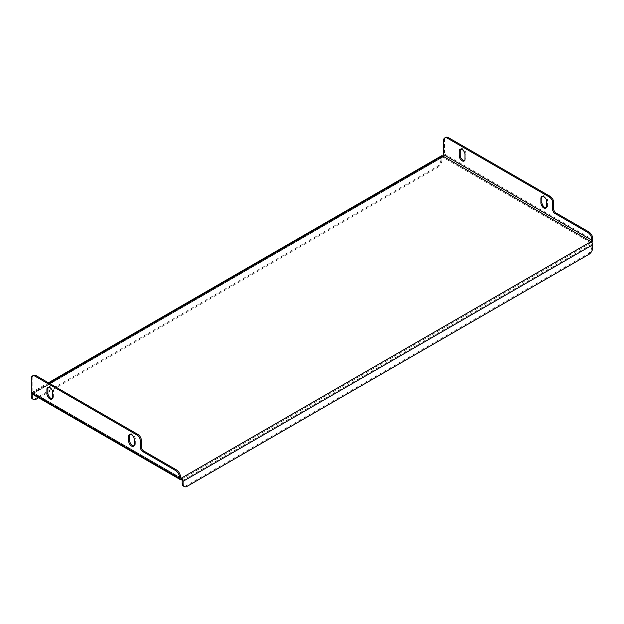 <?xml version="1.0" encoding="UTF-8"?>
<svg xmlns="http://www.w3.org/2000/svg" width="624" height="624" viewBox="0 0 624 624"><rect width="100%" height="100%" fill="white"/><g stroke="black" fill="none" stroke-linecap="round" stroke-linejoin="round"><path stroke-width="0.47" stroke-dasharray="3.12 2.34" d="M542.326 196.279A4.04 2.332 60 0 1 542.755 195.889A4.04 2.332 60 0 1 544.775 196.092A4.04 2.332 60 0 1 547.63 201.045L547.63 205.756A4.04 2.332 60 0 1 546.796 207.613A4.04 2.332 60 0 1 546.25 207.792M460.645 149.128A4.04 2.332 60 0 1 461.081 148.738A4.04 2.332 60 0 1 463.102 148.941A4.04 2.332 60 0 1 465.956 153.886L465.956 158.605A4.04 2.332 60 0 1 465.122 160.454A4.04 2.332 60 0 1 464.568 160.633M130.026 434.32A4.04 2.332 60 0 1 130.455 433.93A4.04 2.332 60 0 1 132.475 434.132A4.04 2.332 60 0 1 135.338 439.085L135.338 443.797A4.04 2.332 60 0 1 134.495 445.645A4.04 2.332 60 0 1 133.949 445.825M48.352 387.161A4.04 2.332 60 0 1 48.781 386.779A4.04 2.332 60 0 1 50.801 386.974A4.04 2.332 60 0 1 53.664 391.927L53.664 396.646A4.04 2.332 60 0 1 52.822 398.494A4.04 2.332 60 0 1 52.276 398.674M591.006 241.644L591.006 242.775A2.543 1.466 120 0 0 591.7 242.213M443.5 140.642L444.475 140.072L444.475 154.034A2.543 1.466 -60 0 1 442.681 157.147L32.994 393.674A2.543 1.466 -60 0 1 31.723 393.799M442.681 156.016L442.681 157.147L591.006 242.775A1.154 0.663 60 0 1 591.817 244.195L182.138 480.722M444.475 140.072A5.772 3.331 60 0 1 445.676 137.428M49.171 383.206L32.994 392.543A1.154 0.663 -60 0 1 32.417 392.597A1.154 0.663 -60 0 1 32.183 392.067L180.5 477.703L32.994 392.543L32.994 393.674A1.154 0.663 -120 0 0 32.417 393.611A1.154 0.663 -120 0 0 32.183 394.064M31.2 378.674L32.183 378.113L32.183 392.067M32.183 378.113A5.772 3.331 60 0 1 33.376 375.469M32.994 392.543A2.543 1.466 -120 0 0 31.723 392.418A2.543 1.466 -120 0 0 31.255 393.104M32.253 394.103L441.862 157.615A1.154 0.663 60 0 1 442.104 157.084A1.154 0.663 60 0 1 442.681 157.147M441.862 157.615L441.862 160.259L440.887 159.689L440.887 157.053A2.543 1.466 60 0 1 441.41 155.883M440.887 159.689A5.772 3.331 -60 0 1 436.8 166.764L35.287 398.58A5.772 3.331 -60 0 1 32.393 398.861M436.8 166.764L437.783 167.326L38.626 397.777M437.783 167.326A5.772 3.331 120 0 0 441.862 160.259M592.8 247.4L591.817 246.831L591.817 244.195M187.2 486.283L186.217 485.722L587.738 253.906L588.713 254.475M186.217 485.722A5.772 3.331 -60 0 1 183.331 486.002M591.817 246.831A5.772 3.331 -60 0 1 587.738 253.906M546.655 201.607L547.63 201.045M464.981 154.456L465.956 153.886M134.355 439.647L135.338 439.085M52.681 392.496L53.664 391.927M591.006 242.775L181.319 479.302L32.994 393.674M444.475 154.034L592.8 239.663M440.887 157.053L31.2 393.58M36.262 399.142L35.287 398.58M52.681 397.207L53.664 396.646M134.355 444.366L135.338 443.797M464.981 159.175L465.956 158.605M546.655 206.326L547.63 205.756M32.417 392.597L180.742 478.234M31.723 392.418L48.422 382.777M32.417 393.611L442.104 157.084M47.798 387.34L48.781 386.779M51.847 399.056L52.822 398.494M129.472 434.499L130.455 433.93M133.52 446.215L134.495 445.645M464.139 161.023L465.122 160.454M460.099 149.308L461.081 148.738M545.813 208.174L546.796 207.613M541.772 196.459L542.755 195.889"/><path stroke-width="0.94" d="M546.655 201.607A4.04 2.332 -120 0 0 543.793 196.661A4.04 2.332 -120 0 0 541.772 196.459A4.04 2.332 -120 0 0 540.938 198.307L540.938 203.026A4.04 2.332 -120 0 0 542.701 207.09A4.04 2.332 -120 0 0 545.813 208.174A4.04 2.332 -120 0 0 546.655 206.326L546.655 201.607M464.981 154.456A4.04 2.332 -120 0 0 462.119 149.503A4.04 2.332 -120 0 0 460.099 149.308A4.04 2.332 -120 0 0 459.264 151.156L459.264 155.867A4.04 2.332 -120 0 0 461.027 159.939A4.04 2.332 -120 0 0 464.139 161.023A4.04 2.332 -120 0 0 464.981 159.175L464.981 154.456M131.5 434.694A4.04 2.332 60 0 1 134.355 439.647L134.355 444.366A4.04 2.332 60 0 1 133.52 446.215A4.04 2.332 60 0 1 130.4 445.13A4.04 2.332 60 0 1 128.638 441.067L128.638 436.348A4.04 2.332 60 0 1 129.472 434.499A4.04 2.332 60 0 1 131.5 434.694M49.819 387.543A4.04 2.332 60 0 1 52.681 392.496L52.681 397.207A4.04 2.332 60 0 1 51.847 399.056A4.04 2.332 60 0 1 48.727 397.979A4.04 2.332 60 0 1 46.964 393.908L46.964 389.189A4.04 2.332 60 0 1 47.798 387.34A4.04 2.332 60 0 1 49.819 387.543M448.562 137.717L447.58 138.278A5.772 3.331 -120 0 0 444.694 137.998L445.676 137.428A5.772 3.331 60 0 1 448.562 137.717L550.329 196.474A4.618 2.668 -120 0 1 553.597 202.129L553.597 208.728A3.463 1.997 60 0 0 556.046 212.971L588.713 231.839A5.772 3.331 60 0 1 592.8 238.906L592.8 239.663A2.543 1.466 120 0 1 591.7 242.213M447.58 138.278L549.346 197.036A4.618 2.668 60 0 1 552.614 202.699L552.614 209.297A3.463 1.997 -120 0 0 555.064 213.541L587.738 232.401L588.713 231.839M180.047 479.435A2.543 1.466 120 0 1 179.525 478.265L179.525 477.516A5.772 3.331 -120 0 0 175.438 470.441L176.42 469.872L143.746 451.012A3.463 1.997 60 0 1 141.297 446.768L141.297 440.17A4.618 2.668 -120 0 0 138.029 434.507L36.262 375.749L35.287 376.319A5.772 3.331 -120 0 0 32.393 376.03A5.772 3.331 -120 0 0 31.2 378.674L31.2 392.636A2.543 1.466 -60 0 0 31.723 393.799L180.047 479.435A2.543 1.466 120 0 0 181.319 479.302L181.319 478.171L180.5 477.703A1.154 0.663 120 0 0 180.742 478.234A1.154 0.663 120 0 0 181.319 478.171L591.006 241.644A1.154 0.663 120 0 0 591.817 240.232L443.5 154.596A1.154 0.663 -60 0 1 442.681 156.016L49.171 383.206M175.438 470.441L142.771 451.581A3.463 1.997 60 0 1 140.322 447.338L140.322 440.731A4.618 2.668 -120 0 0 137.054 435.076L35.287 376.319M443.5 154.596L443.5 140.642A5.772 3.331 -120 0 1 444.694 137.998M592.8 238.906L591.817 239.476L591.817 240.232M546.25 207.792A4.04 2.332 60 0 1 543.364 206.17A4.04 2.332 60 0 1 541.913 202.457L541.913 197.746A4.04 2.332 60 0 1 542.326 196.279M464.568 160.633A4.04 2.332 60 0 1 461.69 159.011A4.04 2.332 60 0 1 460.239 155.306L460.239 150.587A4.04 2.332 60 0 1 460.645 149.128M591.817 239.476A5.772 3.331 -120 0 0 587.738 232.401M180.5 477.703L180.5 476.947L179.525 477.516M133.949 445.825A4.04 2.332 60 0 1 131.071 444.21A4.04 2.332 60 0 1 129.62 440.497L129.62 435.778A4.04 2.332 60 0 1 130.026 434.32M52.276 398.674A4.04 2.332 60 0 1 49.397 397.051A4.04 2.332 60 0 1 47.947 393.338L47.947 388.627A4.04 2.332 60 0 1 48.352 387.161M32.393 376.03L33.376 375.469A5.772 3.331 60 0 1 36.262 375.749M176.42 469.872A5.772 3.331 60 0 1 180.5 476.947M31.255 393.104A2.543 1.466 -120 0 0 31.2 393.58L31.2 396.217L32.183 396.786L32.183 394.142M48.422 382.777L441.41 155.883A2.543 1.466 60 0 1 442.681 156.016L591.006 241.644A2.543 1.466 60 0 1 592.8 244.756L592.8 247.4A5.772 3.331 120 0 1 588.713 254.475L187.2 486.283A5.772 3.331 120 0 1 184.314 486.572L183.331 486.002A5.772 3.331 -60 0 1 182.138 483.358L183.113 483.928A5.772 3.331 120 0 0 184.314 486.572M32.183 396.786A5.772 3.331 120 0 0 33.376 399.43L32.393 398.861A5.772 3.331 -60 0 1 31.2 396.217M33.376 399.43A5.772 3.331 120 0 0 36.262 399.142L38.626 397.777M182.138 483.358L182.138 480.722A1.154 0.663 -120 0 0 181.319 479.302M183.113 483.928L183.113 481.283A2.543 1.466 -120 0 0 181.319 478.171M549.346 197.036L550.329 196.474M137.054 435.076L138.029 434.507M179.525 478.265L31.2 392.636M183.113 481.283L592.8 244.756M140.322 440.731L141.297 440.17M142.771 451.581L143.746 451.012M140.322 447.338L141.297 446.768M555.064 213.541L556.046 212.971M552.614 209.297L553.597 208.728M552.614 202.699L553.597 202.129M46.964 389.189L47.947 388.627M46.964 393.908L47.947 393.338M128.638 436.348L129.62 435.778M128.638 441.067L129.62 440.497M459.264 155.867L460.239 155.306M459.264 151.156L460.239 150.587M540.938 203.026L541.913 202.457M540.938 198.307L541.913 197.746"/></g></svg>
